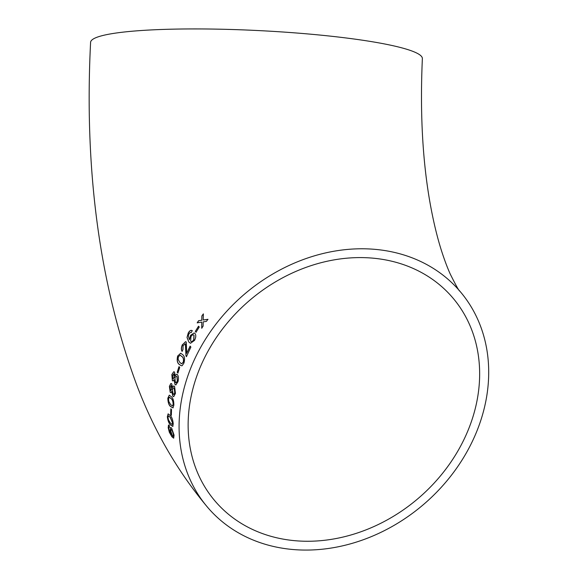 <?xml version="1.0" encoding="UTF-8"?>
<svg xmlns="http://www.w3.org/2000/svg" width="579" height="579" viewBox="0 0 579 579"><rect width="100%" height="100%" fill="white"/><g stroke="black" fill="none" stroke-linecap="round" stroke-linejoin="round"><path stroke-width="0.87" d="M207.97 507.732C177.731 471.755 153.942 430.704 136.586 384.586C99.487 284.231 84.158 170.146 90.592 42.339A166.086 20.004 2.8 0 1 108.07 34.356A166.086 20.004 2.8 0 1 295.037 32.887A166.086 20.004 2.8 0 1 422.366 58.653C419.884 114.056 422.684 163.466 430.769 206.869C433.91 223.581 437.492 238.222 441.524 250.816C444.52 260.116 447.451 267.918 450.324 274.214C455.97 285.534 459.133 291.172 459.813 291.121A166.086 138.113 -40.7 0 1 423.951 504.135A166.086 138.113 -40.7 0 1 207.97 507.732A166.086 138.113 -40.7 0 1 185.49 383.284A166.086 138.113 -40.7 0 1 308.303 257.778A166.086 138.113 -40.7 0 1 459.813 291.121M206.413 321.381L207.919 319.304L203.215 319.992L203.352 313.89L201.854 315.968L201.782 320.209L198.575 320.715L197.178 322.836L201.76 322.098L201.724 328.228L203.128 326.107L203.186 321.873L206.413 321.381M196.035 332.23L199.277 327.026L198.539 326.201L195.304 331.412L196.035 332.23M194.53 340.387C196.02 337.362 196.165 335.046 194.957 333.439L194.131 332.954L190.513 335.335L189.456 339.779L188.269 335.682L188.928 333.895L190.23 332.505L191.258 332.578L192.228 330.66C190.918 329.892 189.601 330.66 188.262 332.954L187.01 337.47L188.826 342.03L190.491 343.289L194.53 340.387M182.392 344.643C181.169 347.48 181.061 349.73 182.059 351.395L182.957 349.586L183.102 345.504L185.374 343.977L185.968 355.839L186.431 356.664L190.896 347.038L190.1 346.126L186.699 353.32L186.279 342.088L185.606 341.646L182.508 344.671C181.285 347.509 181.169 349.759 182.175 351.424M185.012 343.76L185.483 344.006L185.7 350.411M177.702 355.89C176.725 360 177.188 362.801 179.077 364.292L181.061 365.675L182.103 365.74L183.941 363.069C185.027 358.973 184.629 356.186 182.732 354.71L180.691 353.197L177.818 355.911C176.848 360.022 177.304 362.823 179.201 364.314L179.077 364.292M177.905 373.079L179.7 367.441L178.991 366.623L177.203 372.268L177.905 373.079M175.119 375.699L174.547 372.051L173.743 371.747L171.854 374.562L172.368 380.627L173.012 380.968L174.098 379.73L174.967 384.413L175.85 384.941L177.992 381.699C178.708 378.615 178.535 376.278 177.471 374.671L176.631 374.2L175.119 375.699L176.689 374.208M172.455 387.416L171.724 383.768L170.899 383.464L169.386 386.294L170.212 392.352L170.856 392.692L171.753 391.447L172.832 396.152L173.722 396.68L175.459 393.43L174.569 386.388L173.722 385.925L172.455 387.416L173.787 385.925M167.845 398.012C167.896 402.173 168.764 404.996 170.45 406.48L172.983 407.898L173.845 405.177C173.895 401.008 173.07 398.186 171.384 396.702L169.234 395.189L167.975 398.005C168.019 402.159 168.887 404.982 170.573 406.472L170.45 406.48M171.348 415.244L171.522 409.635L170.841 408.817L170.667 414.426L171.348 415.244M167.324 416.591C167.845 420.68 168.909 423.466 170.501 424.957L172.81 426.419L173.23 423.77C172.795 419.674 171.775 416.873 170.175 415.382L168.091 413.862L167.454 416.569C167.975 420.651 169.032 423.437 170.631 424.928L170.501 424.957M174.069 435.119L171.601 428.026L170.573 427.454L170.154 430.088L171.377 434.583L169.234 430.472L168.865 428.655L168.952 427.222L169.466 427.266L169.22 425.276L168.518 425.037L168.192 427.715L169.336 432.267L171.97 436.834L173.686 438.165L174.069 435.119M168.952 427.222L169.466 427.266M194.168 384.224A156.373 130.036 -40.7 0 1 309.794 266.065A156.373 130.036 -40.7 0 1 452.445 297.454A156.373 130.036 -40.7 0 1 452.575 459.574A156.373 130.036 -40.7 0 1 292.388 540.446A156.373 130.036 -40.7 0 1 215.337 501.392A156.373 130.036 -40.7 0 1 194.168 384.224M170.639 427.447L170.154 430.088M170.284 430.052L171.377 434.583M169.075 427.186L169.596 427.23L169.075 427.186M168.583 425.029L168.192 427.715M168.315 427.678L169.336 432.267M169.459 432.231L171.97 436.834M172.093 436.79L173.743 438.144M173.222 436.32L173.534 434.409L171.92 429.922L171.196 429.502M171.797 429.951L171.131 429.509L170.885 431.427L172.477 435.936L173.164 436.349L173.403 434.445L171.92 429.922M170.631 424.928L172.933 426.39M168.156 413.855L167.454 416.569M172.173 424.465L172.672 422.931L170.313 417.278L168.503 415.867M167.99 417.43L168.467 419.898L170.385 423.046L172.115 424.487L172.549 422.952L170.183 417.3L168.438 415.867L167.99 417.43M170.964 408.803L170.667 414.426M170.798 414.412L171.471 415.223M170.573 406.472L173.107 407.884M169.292 395.189L167.975 398.005M172.441 405.937L173.28 404.352C173.157 401.457 172.484 399.553 171.268 398.649L169.386 397.237M168.525 398.851L168.75 401.363L170.581 404.533L172.383 405.951L173.157 404.359C173.027 401.464 172.361 399.561 171.138 398.656L169.329 397.237L168.525 398.851M170.964 383.472L169.386 386.294M169.517 386.294L170.212 392.352M170.342 392.352L170.914 392.685M172.832 396.152L171.753 391.447M172.955 396.145L173.787 396.673M170.639 390.398L171.891 389.052L171.485 385.752L170.928 385.607M171.087 390.564L170.516 390.398L171.768 389.052L170.993 385.6M173.801 394.538L174.887 392.598L174.286 388.335L173.606 387.981M174.286 388.335L173.671 387.981M174.163 388.335C173.41 387.59 172.839 388.125 172.448 389.935L173.114 394.176L173.736 394.545L174.764 392.598L174.163 388.335M171.485 385.752L170.081 387.083L170.516 390.398M173.801 371.754L171.854 374.562M171.977 374.57L172.368 380.627M172.491 380.627L173.07 380.968M174.967 384.413L174.098 379.73M175.09 384.42L175.907 384.941M172.94 378.68L174.388 377.349L174.156 374.034L173.613 373.889M173.389 378.847L172.817 378.673L174.265 377.342L173.671 373.889M176.081 382.813L177.42 380.873L177.036 376.618L176.363 376.263M177.036 376.618L176.429 376.263M175.401 382.444C176.139 383.211 176.776 382.683 177.297 380.866L176.913 376.611C176.146 375.865 175.488 376.401 174.952 378.217L175.401 382.444L176.139 382.82M174.156 374.034L172.556 375.358L172.817 378.673M179.106 366.637L177.203 372.268M177.326 372.275L178.028 373.093M179.201 364.314L181.118 365.689M180.749 353.212L177.818 355.911M181.625 363.793L183.348 362.273C183.898 359.421 183.463 357.54 182.067 356.635L180.207 355.202M178.404 356.729L178.086 359.212L179.758 362.36L181.567 363.786L183.232 362.251C183.782 359.4 183.348 357.518 181.951 356.606L180.149 355.188L178.404 356.729M185.063 343.767L185.483 344.006M185.816 350.447L185.968 355.839M186.076 355.868L186.547 356.693M190.216 346.162L186.699 353.32M185.656 341.668L182.508 344.671M194.182 332.976L190.513 335.335M190.621 335.371L189.456 339.779M192.329 330.703C191.027 329.936 189.702 330.703 188.37 332.997L188.262 332.954M188.37 332.997L187.01 337.47M187.118 337.506L188.826 342.03M188.942 342.066L190.542 343.304M190.759 341.176C191.642 342.044 192.669 341.567 193.842 339.743L194.037 335.328L193.408 334.901M191.316 341.523L190.65 341.132C191.533 342.001 192.561 341.523 193.733 339.699L193.929 335.284L193.466 334.923M194.037 335.328L193.929 335.284C193.075 334.387 192.09 334.843 190.961 336.667L190.65 341.132M198.64 326.252L195.304 331.412M195.412 331.456L196.143 332.281M208.02 319.362L203.215 319.992M203.446 313.948L201.854 315.968M201.948 316.025L201.782 320.209M201.883 320.259L198.575 320.715M198.677 320.766L197.28 322.887M201.825 328.279L201.76 322.098"/></g></svg>
